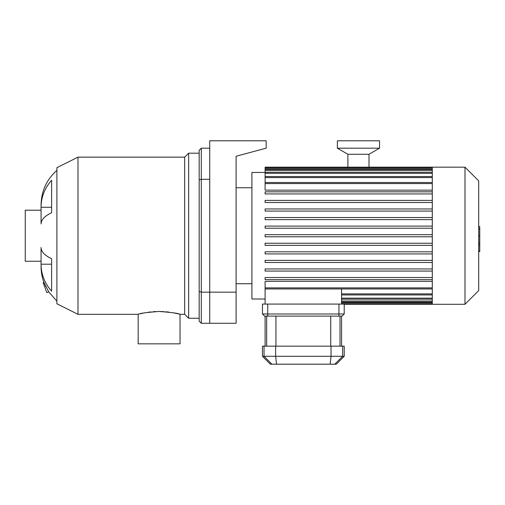 <?xml version="1.0" encoding="UTF-8"?>
<svg xmlns="http://www.w3.org/2000/svg" width="505" height="505" viewBox="0 0 505 505"><rect width="100%" height="100%" fill="white"/><g stroke="black" fill="none" stroke-linecap="round" stroke-linejoin="round"><path stroke-width="0.76" d="M199.178 150.294L199.178 179.919L201.293 179.294L201.293 148.186L199.178 150.294M199.178 179.919L199.178 291.536L201.293 292.161L201.293 179.294L209.726 179.294L209.726 292.161L201.293 292.161L201.293 323.276L199.178 321.167L199.178 291.536M209.726 148.186L201.293 148.186M236.1 292.161L209.726 292.161L209.726 323.276L236.1 323.276L236.1 156.241L266.16 148.186L266.16 140.8L209.726 140.8L209.726 323.276L201.293 323.276M44.92 284.687L43.916 282.409L43.184 282.68L46.788 292.591L48.739 291.877L43.916 282.409C42.01 277.163 41.056 271.873 41.069 266.526L41.069 264.184L51.617 264.184L51.617 258.699L51.617 291.177A45.734 42.256 180 0 1 41.069 264.184L41.069 247.513A45.734 17.505 0 0 0 51.617 258.699M45.917 286.745L45.684 286.278M45.45 285.805L45.197 285.281M51.617 212.763A45.734 17.505 180 0 0 41.069 223.942L41.069 207.277A45.734 42.256 0 0 1 51.617 180.285L51.617 212.763L51.617 207.277L41.069 207.277L41.069 204.929C41.334 191.105 46.605 179.572 56.895 170.336M77.991 314.312L56.895 303.764L56.895 167.698L77.991 157.15L77.991 314.312L138.162 314.312L138.162 343.842L180.039 343.842L180.026 314.306L184.678 314.312L188.636 318.264L199.178 318.264M163.904 311.623L159.094 311.471C171.82 312.431 178.795 313.378 180.039 314.312M179.988 314.293L179.225 314.097M178.183 313.839L172.861 312.709M168.828 312.09L166.057 311.787M155.849 311.541L153.318 311.692M150.844 311.92L148.401 312.223M145.112 312.753L144.758 312.816M143.407 313.075L140.112 313.813M138.162 314.312C139.405 313.378 146.381 312.431 159.1 311.471M77.991 157.15L184.678 157.15L184.678 314.312M184.678 157.15L188.636 153.192L188.636 318.264M56.895 301.125L48.739 291.877M41.069 210.206L25.25 210.206L25.25 261.255L41.069 261.255M432.286 176.668L432.286 304.288L464.985 304.288L464.985 167.168L432.286 167.168L432.286 176.668M464.985 167.168L478.696 180.878L478.696 290.577L464.985 304.288M432.286 281.31L265.106 281.31L265.106 304.079M341.576 288.948L341.576 304.079M265.106 243.246L432.286 243.246L265.106 243.246L265.106 245.354L432.286 245.354M265.106 172.445L251.919 172.445L251.919 299.017L265.106 299.017M432.286 228.216L265.106 228.216L432.286 228.216M432.286 202.505L265.106 202.505L432.286 202.505M432.286 190.151L265.106 190.151L265.106 167.168L432.286 167.168M432.286 277.523L265.106 277.523L265.106 279.631L432.286 279.631M432.286 268.957L265.106 268.957L265.106 271.065L432.286 271.065M432.286 260.384L265.106 260.384L265.106 262.493L432.286 262.493M432.286 251.812L265.106 251.812L265.106 253.927L432.286 253.927M432.286 236.782L265.106 236.782L265.106 234.673L432.286 234.673M432.286 193.933L265.106 193.933L265.106 191.824L432.286 191.824M432.286 211.071L265.106 211.071L265.106 208.963L432.286 208.963M432.286 219.643L265.106 219.643L265.106 217.535L432.286 217.535M432.286 226.107L265.106 226.107L265.106 228.216M432.286 200.397L265.106 200.397L265.106 202.505M478.696 226.625L479.75 226.625L479.75 244.837L478.696 244.837M479.75 242.646L478.696 242.646M479.75 244.837L479.75 251.155L478.696 251.155M479.75 251.155L479.75 251.534L478.696 251.534M338.937 316.105L338.937 313.99L344.214 313.99L342.1 316.105L264.576 316.105L262.467 313.99L267.738 313.99L267.738 304.079L262.467 304.079L262.467 313.99M267.738 304.079L338.937 304.079L338.937 313.99L267.738 313.99L267.738 316.105M334.777 364.2L336.298 364.2L344.214 356.29L262.467 356.29L270.377 364.2L334.777 364.2L342.636 356.29L342.636 346.165L262.467 346.165L262.467 356.29M344.214 356.29L344.214 346.165L342.636 346.165M344.214 313.99L344.214 304.079L338.937 304.079M347.901 167.717L347.901 154.271L368.997 154.271L379.545 148.186L379.545 140.8L337.359 140.8L337.359 148.186L379.545 148.186M347.901 154.271L337.359 148.186M432.286 301.024L341.576 301.024M432.286 302.691L341.576 302.691M432.286 183.567L265.106 183.567M432.286 177.577L265.106 177.577M432.286 173.31L265.106 173.31M432.286 170.438L265.106 170.438M432.286 168.771L265.106 168.771M432.286 287.888L265.106 287.888M432.286 293.885L341.576 293.885M432.286 298.146L341.576 298.146M479.75 235.747L478.696 235.747M479.75 228.809L478.696 228.809M271.905 364.2L264.046 356.29L264.046 346.165M331.034 346.165L331.034 356.29L330.137 364.2M276.544 364.2L275.648 356.29L275.648 346.165M340.017 346.165L340.017 316.105M330.731 316.105L330.731 346.165M275.945 346.165L275.945 316.105M266.665 316.105L266.665 346.165M188.636 153.192L199.178 153.192M432.286 302.078L341.576 302.078M432.286 303.745L341.576 303.745M432.286 304.288L344.214 304.288M265.106 182.513L432.286 182.513M265.106 176.523L432.286 176.523M265.106 172.255L432.286 172.255M265.106 169.383L432.286 169.383M265.106 167.717L432.286 167.717M432.286 288.948L265.106 288.948M432.286 294.939L341.576 294.939M432.286 299.2L341.576 299.2M236.1 283.722L251.919 283.722M236.1 187.74L251.919 187.74M341.576 316.105L341.576 346.165M265.106 316.105L265.106 346.165M368.997 167.717L368.997 154.271"/></g></svg>
